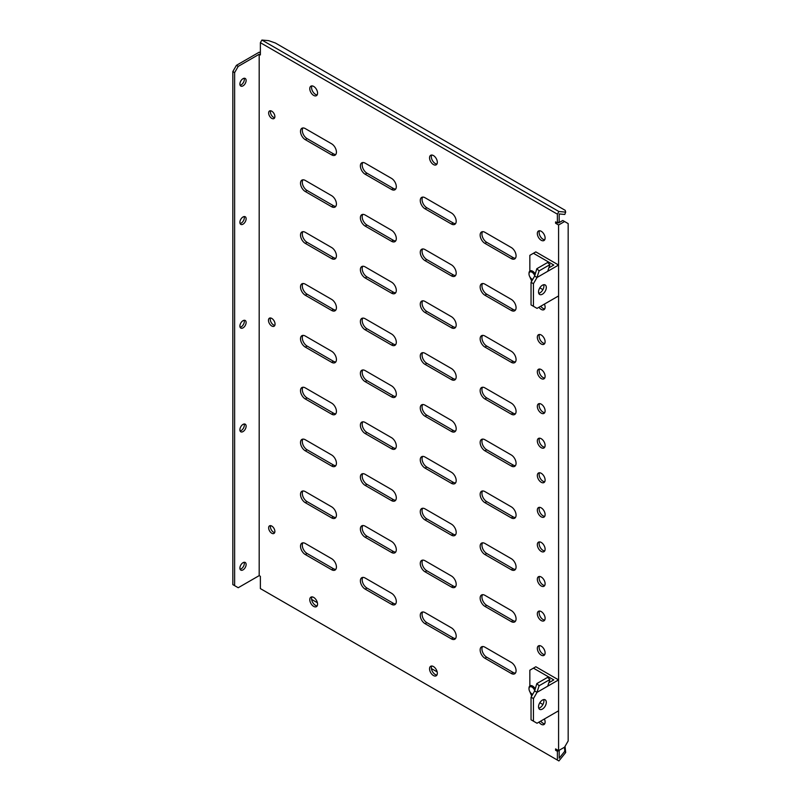 <?xml version="1.0" encoding="UTF-8"?>
<svg xmlns="http://www.w3.org/2000/svg" width="801" height="801" viewBox="0 0 801 801"><rect width="100%" height="100%" fill="white"/><g stroke="black" fill="none" stroke-linecap="round" stroke-linejoin="round"><path stroke-width="1.2" d="M268.465 320.31A4.656 2.693 -120 0 0 270.498 324.996A4.656 2.693 -120 0 0 274.082 326.237A4.656 2.693 -120 0 0 275.053 324.105A4.656 2.693 -120 0 0 273.011 319.419A4.656 2.693 -120 0 0 269.426 318.177A4.656 2.693 -120 0 0 268.465 320.31M274.803 325.406A4.656 2.693 60 0 1 270.257 319.269A4.656 2.693 60 0 1 270.508 317.967M336.43 203.965A6.778 3.915 -120 0 0 331.634 195.674L305.291 180.455A6.778 3.915 -120 0 0 301.897 180.125A6.778 3.915 -120 0 0 300.866 185.552A6.778 3.915 -120 0 0 305.291 191.519L331.634 206.738A6.778 3.915 -120 0 0 335.028 207.069A6.778 3.915 -120 0 0 336.43 203.965M336.43 152.11A6.778 3.915 -120 0 0 331.634 143.81L305.291 128.601A6.778 3.915 -120 0 0 301.897 128.26A6.778 3.915 -120 0 0 300.866 133.697A6.778 3.915 -120 0 0 305.291 139.664L331.634 154.873A6.778 3.915 -120 0 0 335.028 155.214A6.778 3.915 -120 0 0 336.43 152.11M537.331 233.522A5.507 3.174 -120 0 0 539.734 239.068A5.507 3.174 -120 0 0 543.969 240.54A5.507 3.174 -120 0 0 545.111 238.017A5.507 3.174 -120 0 0 542.708 232.48A5.507 3.174 -120 0 0 538.472 231.008A5.507 3.174 -120 0 0 537.331 233.522M544.72 239.759A5.507 3.174 60 0 1 539.123 232.49A5.507 3.174 60 0 1 539.514 230.748M268.645 112.971A4.405 2.543 -120 0 0 270.568 117.407A4.405 2.543 -120 0 0 273.962 118.588A4.405 2.543 -120 0 0 274.873 116.566A4.405 2.543 -120 0 0 272.951 112.14A4.405 2.543 -120 0 0 269.557 110.959A4.405 2.543 -120 0 0 268.645 112.971M274.663 117.737A4.405 2.543 60 0 1 270.438 111.94A4.405 2.543 60 0 1 270.648 110.768M268.645 527.849A4.405 2.543 -120 0 0 270.568 532.275A4.405 2.543 -120 0 0 273.962 533.456A4.405 2.543 -120 0 0 274.873 531.443A4.405 2.543 -120 0 0 272.951 527.008A4.405 2.543 -120 0 0 269.557 525.826A4.405 2.543 -120 0 0 268.645 527.849M274.663 532.605A4.405 2.543 60 0 1 270.438 526.808A4.405 2.543 60 0 1 270.648 525.646M309.777 599.649A5.507 3.174 -120 0 0 312.18 605.196A5.507 3.174 -120 0 0 316.425 606.667A5.507 3.174 -120 0 0 317.566 604.144A5.507 3.174 -120 0 0 315.163 598.607A5.507 3.174 -120 0 0 310.918 597.135A5.507 3.174 -120 0 0 309.777 599.649M317.176 605.886A5.507 3.174 60 0 1 311.579 598.617A5.507 3.174 60 0 1 311.969 596.875M429.546 668.795A5.507 3.174 -120 0 0 431.949 674.332A5.507 3.174 -120 0 0 436.185 675.814A5.507 3.174 -120 0 0 437.326 673.291A5.507 3.174 -120 0 0 434.923 667.754A5.507 3.174 -120 0 0 430.678 666.272A5.507 3.174 -120 0 0 429.546 668.795M436.935 675.033A5.507 3.174 60 0 1 431.339 667.754A5.507 3.174 60 0 1 431.729 666.021M429.546 157.817A5.507 3.174 -120 0 0 431.949 163.354A5.507 3.174 -120 0 0 436.185 164.826A5.507 3.174 -120 0 0 437.326 162.303A5.507 3.174 -120 0 0 434.923 156.766A5.507 3.174 -120 0 0 430.678 155.294A5.507 3.174 -120 0 0 429.546 157.817M436.935 164.045A5.507 3.174 60 0 1 431.339 156.776A5.507 3.174 60 0 1 431.729 155.034M309.777 88.671A5.507 3.174 -120 0 0 312.18 94.208A5.507 3.174 -120 0 0 316.425 95.679A5.507 3.174 -120 0 0 317.566 93.166A5.507 3.174 -120 0 0 315.163 87.619A5.507 3.174 -120 0 0 310.918 86.148A5.507 3.174 -120 0 0 309.777 88.671M317.176 94.898A5.507 3.174 60 0 1 311.579 87.629A5.507 3.174 60 0 1 311.969 85.887M244.125 216.56A4.405 2.543 -60 0 1 244.325 217.732A4.405 2.543 -60 0 1 240.1 223.529M239.899 222.358A4.405 2.543 120 0 0 240.811 224.38A4.405 2.543 120 0 0 244.205 223.199A4.405 2.543 120 0 0 246.127 218.763A4.405 2.543 120 0 0 245.216 216.751A4.405 2.543 120 0 0 241.822 217.932A4.405 2.543 120 0 0 239.899 222.358M244.125 423.999A4.405 2.543 -60 0 1 244.325 425.161A4.405 2.543 -60 0 1 240.1 430.958M239.899 429.797A4.405 2.543 120 0 0 240.811 431.809A4.405 2.543 120 0 0 244.205 430.628A4.405 2.543 120 0 0 246.127 426.202A4.405 2.543 120 0 0 245.216 424.19A4.405 2.543 120 0 0 241.822 425.361A4.405 2.543 120 0 0 239.899 429.797M244.125 78.268A4.405 2.543 -60 0 1 244.325 79.439A4.405 2.543 -60 0 1 240.1 85.236M239.899 84.075A4.405 2.543 120 0 0 240.811 86.087A4.405 2.543 120 0 0 244.205 84.906A4.405 2.543 120 0 0 246.127 80.47A4.405 2.543 120 0 0 245.216 78.458A4.405 2.543 120 0 0 241.822 79.639A4.405 2.543 120 0 0 239.899 84.075M244.125 562.292A4.405 2.543 -60 0 1 244.325 563.453A4.405 2.543 -60 0 1 240.1 569.251M239.899 568.089A4.405 2.543 120 0 0 240.811 570.102A4.405 2.543 120 0 0 244.205 568.92A4.405 2.543 120 0 0 246.127 564.495A4.405 2.543 120 0 0 245.216 562.472A4.405 2.543 120 0 0 241.822 563.654A4.405 2.543 120 0 0 239.899 568.089M246.127 322.483A4.405 2.543 -60 0 1 244.205 326.918A4.405 2.543 -60 0 1 240.811 328.09A4.405 2.543 -60 0 1 239.899 326.077A4.405 2.543 -60 0 1 241.822 321.652A4.405 2.543 -60 0 1 245.216 320.47A4.405 2.543 -60 0 1 246.127 322.483M244.125 320.28A4.405 2.543 -60 0 1 244.325 321.441A4.405 2.543 -60 0 1 240.1 327.249M538.953 307.264A5.507 3.174 -120 0 0 543.969 309.687A5.507 3.174 -120 0 0 545.111 307.163A5.507 3.174 -120 0 0 544.39 304.13M544.72 308.906A5.507 3.174 60 0 1 540.755 306.222M537.331 337.241A5.507 3.174 -120 0 0 539.734 342.788A5.507 3.174 -120 0 0 543.969 344.26A5.507 3.174 -120 0 0 545.111 341.737A5.507 3.174 -120 0 0 542.708 336.2A5.507 3.174 -120 0 0 538.472 334.728A5.507 3.174 -120 0 0 537.331 337.241M544.72 343.479A5.507 3.174 60 0 1 539.123 336.21A5.507 3.174 60 0 1 539.514 334.468M537.331 371.814A5.507 3.174 -120 0 0 539.734 377.351A5.507 3.174 -120 0 0 543.969 378.833A5.507 3.174 -120 0 0 545.111 376.31A5.507 3.174 -120 0 0 542.708 370.773A5.507 3.174 -120 0 0 538.472 369.301A5.507 3.174 -120 0 0 537.331 371.814M544.72 378.052A5.507 3.174 60 0 1 539.123 370.783A5.507 3.174 60 0 1 539.514 369.041M537.331 406.387A5.507 3.174 -120 0 0 539.734 411.924A5.507 3.174 -120 0 0 543.969 413.406A5.507 3.174 -120 0 0 545.111 410.883A5.507 3.174 -120 0 0 542.708 405.346A5.507 3.174 -120 0 0 538.472 403.864A5.507 3.174 -120 0 0 537.331 406.387M544.72 412.625A5.507 3.174 60 0 1 539.123 405.356A5.507 3.174 60 0 1 539.514 403.614M537.331 440.961A5.507 3.174 -120 0 0 539.734 446.497A5.507 3.174 -120 0 0 543.969 447.979A5.507 3.174 -120 0 0 545.111 445.456A5.507 3.174 -120 0 0 542.708 439.919A5.507 3.174 -120 0 0 538.472 438.437A5.507 3.174 -120 0 0 537.331 440.961M544.72 447.198A5.507 3.174 60 0 1 539.123 439.919A5.507 3.174 60 0 1 539.514 438.187M537.331 475.534A5.507 3.174 -120 0 0 539.734 481.071A5.507 3.174 -120 0 0 543.969 482.552A5.507 3.174 -120 0 0 545.111 480.029A5.507 3.174 -120 0 0 542.708 474.492A5.507 3.174 -120 0 0 538.472 473.011A5.507 3.174 -120 0 0 537.331 475.534M544.72 481.771A5.507 3.174 60 0 1 539.123 474.492A5.507 3.174 60 0 1 539.514 472.76M537.331 510.107A5.507 3.174 -120 0 0 539.734 515.644A5.507 3.174 -120 0 0 543.969 517.126A5.507 3.174 -120 0 0 545.111 514.602A5.507 3.174 -120 0 0 542.708 509.066A5.507 3.174 -120 0 0 538.472 507.584A5.507 3.174 -120 0 0 537.331 510.107M544.72 516.345A5.507 3.174 60 0 1 539.123 509.066A5.507 3.174 60 0 1 539.514 507.333M537.331 544.68A5.507 3.174 -120 0 0 539.734 550.217A5.507 3.174 -120 0 0 543.969 551.689A5.507 3.174 -120 0 0 545.111 549.176A5.507 3.174 -120 0 0 542.708 543.639A5.507 3.174 -120 0 0 538.472 542.157A5.507 3.174 -120 0 0 537.331 544.68M544.72 550.918A5.507 3.174 60 0 1 539.123 543.639A5.507 3.174 60 0 1 539.514 541.907M537.331 579.253A5.507 3.174 -120 0 0 539.734 584.79A5.507 3.174 -120 0 0 543.969 586.262A5.507 3.174 -120 0 0 545.111 583.749A5.507 3.174 -120 0 0 542.708 578.202A5.507 3.174 -120 0 0 538.472 576.73A5.507 3.174 -120 0 0 537.331 579.253M544.72 585.491A5.507 3.174 60 0 1 539.123 578.212A5.507 3.174 60 0 1 539.514 576.47M537.331 613.826A5.507 3.174 -120 0 0 539.734 619.363A5.507 3.174 -120 0 0 543.969 620.835A5.507 3.174 -120 0 0 545.111 618.322A5.507 3.174 -120 0 0 542.708 612.775A5.507 3.174 -120 0 0 538.472 611.303A5.507 3.174 -120 0 0 537.331 613.826M544.72 620.054A5.507 3.174 60 0 1 539.123 612.785A5.507 3.174 60 0 1 539.514 611.043M537.331 648.399A5.507 3.174 -120 0 0 539.734 653.936A5.507 3.174 -120 0 0 543.969 655.408A5.507 3.174 -120 0 0 545.111 652.895A5.507 3.174 -120 0 0 542.708 647.348A5.507 3.174 -120 0 0 538.472 645.876A5.507 3.174 -120 0 0 537.331 648.399M544.72 654.627A5.507 3.174 60 0 1 539.123 647.358A5.507 3.174 60 0 1 539.514 645.616M538.953 722.132A5.507 3.174 -120 0 0 543.969 724.555A5.507 3.174 -120 0 0 545.111 722.031A5.507 3.174 -120 0 0 544.39 718.998M544.72 723.774A5.507 3.174 60 0 1 540.755 721.1M336.43 255.829A6.778 3.915 -120 0 0 331.634 247.529L305.291 232.32A6.778 3.915 -120 0 0 301.897 231.98A6.778 3.915 -120 0 0 300.866 237.406A6.778 3.915 -120 0 0 305.291 243.384L331.634 258.593A6.778 3.915 -120 0 0 335.028 258.923A6.778 3.915 -120 0 0 336.43 255.829M336.43 307.684A6.778 3.915 -120 0 0 331.634 299.384L305.291 284.175A6.778 3.915 -120 0 0 301.897 283.844A6.778 3.915 -120 0 0 300.866 289.271A6.778 3.915 -120 0 0 305.291 295.239L331.634 310.448A6.778 3.915 -120 0 0 335.028 310.788A6.778 3.915 -120 0 0 336.43 307.684M336.43 359.549A6.778 3.915 -120 0 0 331.634 351.249L305.291 336.04A6.778 3.915 -120 0 0 301.897 335.699A6.778 3.915 -120 0 0 300.866 341.126A6.778 3.915 -120 0 0 305.291 347.103L331.634 362.312A6.778 3.915 -120 0 0 335.028 362.643A6.778 3.915 -120 0 0 336.43 359.549M336.43 411.404A6.778 3.915 -120 0 0 331.634 403.103L305.291 387.894A6.778 3.915 -120 0 0 301.897 387.554A6.778 3.915 -120 0 0 300.866 392.991A6.778 3.915 -120 0 0 305.291 398.958L331.634 414.167A6.778 3.915 -120 0 0 335.028 414.507A6.778 3.915 -120 0 0 336.43 411.404M336.43 463.258A6.778 3.915 -120 0 0 331.634 454.968L305.291 439.749A6.778 3.915 -120 0 0 301.897 439.419A6.778 3.915 -120 0 0 300.866 444.845A6.778 3.915 -120 0 0 305.291 450.813L331.634 466.032A6.778 3.915 -120 0 0 335.028 466.362A6.778 3.915 -120 0 0 336.43 463.258M336.43 515.123A6.778 3.915 -120 0 0 331.634 506.823L305.291 491.614A6.778 3.915 -120 0 0 301.897 491.273A6.778 3.915 -120 0 0 300.866 496.71A6.778 3.915 -120 0 0 305.291 502.678L331.634 517.887A6.778 3.915 -120 0 0 335.028 518.227A6.778 3.915 -120 0 0 336.43 515.123M336.43 566.978A6.778 3.915 -120 0 0 331.634 558.687L305.291 543.468A6.778 3.915 -120 0 0 301.897 543.138A6.778 3.915 -120 0 0 300.866 548.565A6.778 3.915 -120 0 0 305.291 554.532L331.634 569.741A6.778 3.915 -120 0 0 335.028 570.082A6.778 3.915 -120 0 0 336.43 566.978M396.305 186.683A6.778 3.915 -120 0 0 391.519 178.383L365.166 163.174A6.778 3.915 -120 0 0 361.782 162.833A6.778 3.915 -120 0 0 360.74 168.27A6.778 3.915 -120 0 0 365.166 174.238L391.519 189.447A6.778 3.915 -120 0 0 394.903 189.787A6.778 3.915 -120 0 0 396.305 186.683M396.305 238.538A6.778 3.915 -120 0 0 391.519 230.247L365.166 215.028A6.778 3.915 -120 0 0 361.782 214.698A6.778 3.915 -120 0 0 360.74 220.125A6.778 3.915 -120 0 0 365.166 226.092L391.519 241.301A6.778 3.915 -120 0 0 394.903 241.642A6.778 3.915 -120 0 0 396.305 238.538M396.305 290.403A6.778 3.915 -120 0 0 391.519 282.102L365.166 266.893A6.778 3.915 -120 0 0 361.782 266.553A6.778 3.915 -120 0 0 360.74 271.98A6.778 3.915 -120 0 0 365.166 277.957L391.519 293.166A6.778 3.915 -120 0 0 394.903 293.496A6.778 3.915 -120 0 0 396.305 290.403M396.305 342.257A6.778 3.915 -120 0 0 391.519 333.957L365.166 318.748A6.778 3.915 -120 0 0 361.782 318.418A6.778 3.915 -120 0 0 360.74 323.844A6.778 3.915 -120 0 0 365.166 329.812L391.519 345.021A6.778 3.915 -120 0 0 394.903 345.361A6.778 3.915 -120 0 0 396.305 342.257M396.305 394.112A6.778 3.915 -120 0 0 391.519 385.822L365.166 370.603A6.778 3.915 -120 0 0 361.782 370.272A6.778 3.915 -120 0 0 360.74 375.699A6.778 3.915 -120 0 0 365.166 381.666L391.519 396.885A6.778 3.915 -120 0 0 394.903 397.216A6.778 3.915 -120 0 0 396.305 394.112M396.305 445.977A6.778 3.915 -120 0 0 391.519 437.676L365.166 422.467A6.778 3.915 -120 0 0 361.782 422.127A6.778 3.915 -120 0 0 360.74 427.564A6.778 3.915 -120 0 0 365.166 433.531L391.519 448.74A6.778 3.915 -120 0 0 394.903 449.081A6.778 3.915 -120 0 0 396.305 445.977M396.305 497.832A6.778 3.915 -120 0 0 391.519 489.541L365.166 474.322A6.778 3.915 -120 0 0 361.782 473.992A6.778 3.915 -120 0 0 360.74 479.419A6.778 3.915 -120 0 0 365.166 485.386L391.519 500.605A6.778 3.915 -120 0 0 394.903 500.935A6.778 3.915 -120 0 0 396.305 497.832M396.305 549.696A6.778 3.915 -120 0 0 391.519 541.396L365.166 526.187A6.778 3.915 -120 0 0 361.782 525.846A6.778 3.915 -120 0 0 360.74 531.273A6.778 3.915 -120 0 0 365.166 537.251L391.519 552.46A6.778 3.915 -120 0 0 394.903 552.79A6.778 3.915 -120 0 0 396.305 549.696M396.305 601.551A6.778 3.915 -120 0 0 391.519 593.251L365.166 578.042A6.778 3.915 -120 0 0 361.782 577.711A6.778 3.915 -120 0 0 360.74 583.138A6.778 3.915 -120 0 0 365.166 589.105L391.519 604.314A6.778 3.915 -120 0 0 394.903 604.655A6.778 3.915 -120 0 0 396.305 601.551M456.19 221.256A6.778 3.915 -120 0 0 451.404 212.956L425.051 197.747A6.778 3.915 -120 0 0 421.666 197.406A6.778 3.915 -120 0 0 420.625 202.833A6.778 3.915 -120 0 0 425.051 208.811L451.404 224.02A6.778 3.915 -120 0 0 454.788 224.35A6.778 3.915 -120 0 0 456.19 221.256M456.19 273.111A6.778 3.915 -120 0 0 451.404 264.811L425.051 249.602A6.778 3.915 -120 0 0 421.666 249.271A6.778 3.915 -120 0 0 420.625 254.698A6.778 3.915 -120 0 0 425.051 260.665L451.404 275.874A6.778 3.915 -120 0 0 454.788 276.215A6.778 3.915 -120 0 0 456.19 273.111M456.19 324.976A6.778 3.915 -120 0 0 451.404 316.675L425.051 301.466A6.778 3.915 -120 0 0 421.666 301.126A6.778 3.915 -120 0 0 420.625 306.553A6.778 3.915 -120 0 0 425.051 312.52L451.404 327.739A6.778 3.915 -120 0 0 454.788 328.07A6.778 3.915 -120 0 0 456.19 324.976M456.19 376.83A6.778 3.915 -120 0 0 451.404 368.53L425.051 353.321A6.778 3.915 -120 0 0 421.666 352.981A6.778 3.915 -120 0 0 420.625 358.417A6.778 3.915 -120 0 0 425.051 364.385L451.404 379.594A6.778 3.915 -120 0 0 454.788 379.934A6.778 3.915 -120 0 0 456.19 376.83M456.19 428.685A6.778 3.915 -120 0 0 451.404 420.395L425.051 405.176A6.778 3.915 -120 0 0 421.666 404.845A6.778 3.915 -120 0 0 420.625 410.272A6.778 3.915 -120 0 0 425.051 416.24L451.404 431.459A6.778 3.915 -120 0 0 454.788 431.789A6.778 3.915 -120 0 0 456.19 428.685M456.19 480.55A6.778 3.915 -120 0 0 451.404 472.25L425.051 457.041A6.778 3.915 -120 0 0 421.666 456.7A6.778 3.915 -120 0 0 420.625 462.127A6.778 3.915 -120 0 0 425.051 468.104L451.404 483.313A6.778 3.915 -120 0 0 454.788 483.654A6.778 3.915 -120 0 0 456.19 480.55M456.19 532.405A6.778 3.915 -120 0 0 451.404 524.104L425.051 508.895A6.778 3.915 -120 0 0 421.666 508.565A6.778 3.915 -120 0 0 420.625 513.992A6.778 3.915 -120 0 0 425.051 519.959L451.404 535.168A6.778 3.915 -120 0 0 454.788 535.509A6.778 3.915 -120 0 0 456.19 532.405M456.19 584.269A6.778 3.915 -120 0 0 451.404 575.969L425.051 560.76A6.778 3.915 -120 0 0 421.666 560.42A6.778 3.915 -120 0 0 420.625 565.846A6.778 3.915 -120 0 0 425.051 571.824L451.404 587.033A6.778 3.915 -120 0 0 454.788 587.363A6.778 3.915 -120 0 0 456.19 584.269M456.19 636.124A6.778 3.915 -120 0 0 451.404 627.824L425.051 612.615A6.778 3.915 -120 0 0 421.666 612.284A6.778 3.915 -120 0 0 420.625 617.711A6.778 3.915 -120 0 0 425.051 623.679L451.404 638.888A6.778 3.915 -120 0 0 454.788 639.228A6.778 3.915 -120 0 0 456.19 636.124M516.074 255.829A6.778 3.915 -120 0 0 511.278 247.529L484.935 232.32A6.778 3.915 -120 0 0 481.541 231.98A6.778 3.915 -120 0 0 480.51 237.406A6.778 3.915 -120 0 0 484.935 243.384L511.278 258.593A6.778 3.915 -120 0 0 514.673 258.923A6.778 3.915 -120 0 0 516.074 255.829M516.074 307.684A6.778 3.915 -120 0 0 511.278 299.384L484.935 284.175A6.778 3.915 -120 0 0 481.541 283.844A6.778 3.915 -120 0 0 480.51 289.271A6.778 3.915 -120 0 0 484.935 295.239L511.278 310.448A6.778 3.915 -120 0 0 514.673 310.788A6.778 3.915 -120 0 0 516.074 307.684M516.074 359.539A6.778 3.915 -120 0 0 511.278 351.249L484.935 336.03A6.778 3.915 -120 0 0 481.541 335.699A6.778 3.915 -120 0 0 480.51 341.126A6.778 3.915 -120 0 0 484.935 347.093L511.278 362.312A6.778 3.915 -120 0 0 514.673 362.643A6.778 3.915 -120 0 0 516.074 359.539M516.074 411.404A6.778 3.915 -120 0 0 511.278 403.103L484.935 387.894A6.778 3.915 -120 0 0 481.541 387.554A6.778 3.915 -120 0 0 480.51 392.991A6.778 3.915 -120 0 0 484.935 398.958L511.278 414.167A6.778 3.915 -120 0 0 514.673 414.507A6.778 3.915 -120 0 0 516.074 411.404M516.074 463.258A6.778 3.915 -120 0 0 511.278 454.968L484.935 439.749A6.778 3.915 -120 0 0 481.541 439.419A6.778 3.915 -120 0 0 480.51 444.845A6.778 3.915 -120 0 0 484.935 450.813L511.278 466.022A6.778 3.915 -120 0 0 514.673 466.362A6.778 3.915 -120 0 0 516.074 463.258M516.074 515.123A6.778 3.915 -120 0 0 511.278 506.823L484.935 491.614A6.778 3.915 -120 0 0 481.541 491.273A6.778 3.915 -120 0 0 480.51 496.7A6.778 3.915 -120 0 0 484.935 502.678L511.278 517.887A6.778 3.915 -120 0 0 514.673 518.217A6.778 3.915 -120 0 0 516.074 515.123M516.074 566.978A6.778 3.915 -120 0 0 511.278 558.677L484.935 543.468A6.778 3.915 -120 0 0 481.541 543.138A6.778 3.915 -120 0 0 480.51 548.565A6.778 3.915 -120 0 0 484.935 554.532L511.278 569.741A6.778 3.915 -120 0 0 514.673 570.082A6.778 3.915 -120 0 0 516.074 566.978M516.074 618.833A6.778 3.915 -120 0 0 511.278 610.542L484.935 595.333A6.778 3.915 -120 0 0 481.541 594.993A6.778 3.915 -120 0 0 480.51 600.42A6.778 3.915 -120 0 0 484.935 606.387L511.278 621.606A6.778 3.915 -120 0 0 514.673 621.936A6.778 3.915 -120 0 0 516.074 618.833M516.074 670.697A6.778 3.915 -120 0 0 511.278 662.397L484.935 647.188A6.778 3.915 -120 0 0 481.541 646.848A6.778 3.915 -120 0 0 480.51 652.284A6.778 3.915 -120 0 0 484.935 658.252L511.278 673.461A6.778 3.915 -120 0 0 514.673 673.801A6.778 3.915 -120 0 0 516.074 670.697M515.443 673.07A6.778 3.915 60 0 1 513.081 672.429L486.728 657.21A6.778 3.915 60 0 1 482.562 646.547M515.443 621.206A6.778 3.915 60 0 1 513.081 620.565L486.728 605.356A6.778 3.915 60 0 1 482.562 594.682M515.443 569.351A6.778 3.915 60 0 1 513.081 568.71L486.728 553.491A6.778 3.915 60 0 1 482.562 542.828M515.443 517.496A6.778 3.915 60 0 1 513.081 516.845L486.728 501.636A6.778 3.915 60 0 1 482.562 490.963M515.443 465.631A6.778 3.915 60 0 1 513.081 464.991L486.728 449.782A6.778 3.915 60 0 1 482.562 439.108M515.443 413.777A6.778 3.915 60 0 1 513.081 413.126L486.728 397.917A6.778 3.915 60 0 1 482.562 387.253M515.443 361.912A6.778 3.915 60 0 1 513.081 361.271L486.728 346.062A6.778 3.915 60 0 1 482.562 335.389M515.443 310.057A6.778 3.915 60 0 1 513.081 309.416L486.728 294.197A6.778 3.915 60 0 1 482.562 283.534M515.443 258.202A6.778 3.915 60 0 1 513.081 257.552L486.728 242.343A6.778 3.915 60 0 1 482.562 231.669M455.559 638.497A6.778 3.915 60 0 1 453.196 637.856L426.843 622.637A6.778 3.915 60 0 1 422.688 611.974M455.559 586.642A6.778 3.915 60 0 1 453.196 585.992L426.843 570.783A6.778 3.915 60 0 1 422.688 560.109M455.559 534.778A6.778 3.915 60 0 1 453.196 534.137L426.843 518.928A6.778 3.915 60 0 1 422.688 508.255M455.559 482.923A6.778 3.915 60 0 1 453.196 482.272L426.843 467.063A6.778 3.915 60 0 1 422.688 456.39M455.559 431.058A6.778 3.915 60 0 1 453.196 430.417L426.843 415.208A6.778 3.915 60 0 1 422.688 404.535M455.559 379.203A6.778 3.915 60 0 1 453.196 378.563L426.843 363.344A6.778 3.915 60 0 1 422.688 352.68M455.559 327.339A6.778 3.915 60 0 1 453.196 326.698L426.843 311.489A6.778 3.915 60 0 1 422.688 300.816M455.559 275.484A6.778 3.915 60 0 1 453.196 274.843L426.843 259.624A6.778 3.915 60 0 1 422.688 248.961M455.559 223.629A6.778 3.915 60 0 1 453.196 222.978L426.843 207.769A6.778 3.915 60 0 1 422.688 197.096M395.684 603.924A6.778 3.915 60 0 1 393.311 603.283L366.968 588.064A6.778 3.915 60 0 1 362.803 577.401M395.684 552.069A6.778 3.915 60 0 1 393.311 551.418L366.968 536.209A6.778 3.915 60 0 1 362.803 525.536M395.684 500.204A6.778 3.915 60 0 1 393.311 499.564L366.968 484.355A6.778 3.915 60 0 1 362.803 473.681M395.684 448.35A6.778 3.915 60 0 1 393.311 447.709L366.968 432.49A6.778 3.915 60 0 1 362.803 421.827M395.684 396.485A6.778 3.915 60 0 1 393.311 395.844L366.968 380.635A6.778 3.915 60 0 1 362.803 369.962M395.684 344.63A6.778 3.915 60 0 1 393.311 343.989L366.968 328.77A6.778 3.915 60 0 1 362.803 318.107M395.684 292.776A6.778 3.915 60 0 1 393.311 292.125L366.968 276.916A6.778 3.915 60 0 1 362.803 266.242M395.684 240.911A6.778 3.915 60 0 1 393.311 240.27L366.968 225.061A6.778 3.915 60 0 1 362.803 214.388M395.684 189.056A6.778 3.915 60 0 1 393.311 188.405L366.968 173.196A6.778 3.915 60 0 1 362.803 162.523M335.799 569.351A6.778 3.915 60 0 1 333.436 568.71L307.083 553.501A6.778 3.915 60 0 1 302.918 542.828M335.799 517.496A6.778 3.915 60 0 1 333.436 516.845L307.083 501.636A6.778 3.915 60 0 1 302.918 490.973M335.799 465.631A6.778 3.915 60 0 1 333.436 464.991L307.083 449.782A6.778 3.915 60 0 1 302.918 439.108M335.799 413.777A6.778 3.915 60 0 1 333.436 413.136L307.083 397.917A6.778 3.915 60 0 1 302.918 387.253M335.799 361.922A6.778 3.915 60 0 1 333.436 361.271L307.083 346.062A6.778 3.915 60 0 1 302.918 335.389M335.799 310.057A6.778 3.915 60 0 1 333.436 309.416L307.083 294.207A6.778 3.915 60 0 1 302.918 283.534M335.799 258.202A6.778 3.915 60 0 1 333.436 257.552L307.083 242.343A6.778 3.915 60 0 1 302.918 231.669M564.785 751.238L559.188 758.207L559.188 750.287L557.386 751.318L557.386 760.069L558.908 760.95L565.686 752.519L564.785 751.238L564.465 747.233M557.386 222.908L557.386 214.157L260.375 42.683L261.897 40.05L558.908 211.524L565.686 212.135L564.785 214.448L559.188 213.947L559.188 221.877L557.386 222.908L555.594 221.877L555.594 223.259L558.587 224.991L558.587 750.627L555.594 748.895L555.594 750.287L557.386 751.318M335.799 206.338A6.778 3.915 60 0 1 333.436 205.697L307.083 190.488A6.778 3.915 60 0 1 302.918 179.814M335.799 154.483A6.778 3.915 60 0 1 333.436 153.842L307.083 138.623A6.778 3.915 60 0 1 302.918 127.96M260.375 52.886L259.184 52.195L236.425 65.332L238.217 66.373L259.184 54.268L259.184 575.629L260.375 576.32L260.375 588.595L557.386 760.069M557.987 222.568L558.587 222.908L562.783 220.495L564.575 221.527L558.587 224.991M259.184 54.268L260.375 54.959L260.375 42.683M234.633 585.651L234.633 72.591L232.831 71.559L232.831 584.61L238.217 587.724L259.184 575.629M232.831 71.559L236.425 65.332M238.217 66.373L234.633 72.591M556.785 749.586L555.594 750.287M556.785 222.568L555.594 223.259M564.575 221.527L568.169 223.599L568.169 740.945L564.575 747.173L558.587 750.627M565.686 212.135L565.206 210.333L275.384 43.004L268.675 40.651L261.897 40.05M558.908 211.524L557.386 214.157M565.045 746.352L565.686 752.519M437.156 671.889L431.399 668.555M317.396 602.742L311.629 599.418M542.417 700.084A5.507 3.174 120 0 0 538.823 704.93A5.507 3.174 120 0 0 539.664 709.346A5.507 3.174 120 0 0 542.417 709.075A5.507 3.174 120 0 0 546.012 704.219A5.507 3.174 120 0 0 545.171 699.814A5.507 3.174 120 0 0 542.417 700.084M538.743 708.174A5.507 3.174 120 0 0 540.024 707.694A5.507 3.174 120 0 0 543.699 699.593M537.03 692.344L533.436 698.572L533.436 721.17L537.03 723.243L558.587 710.797L558.587 679.899L537.03 692.344L534.637 690.963L531.043 697.19L533.436 698.572M529.841 685.936L529.841 670.217L533.436 668.144L553.791 679.899L548.835 682.762M531.043 697.19L531.043 719.789L533.436 721.17M534.637 690.963L536.84 683.583L539.123 685.736L549.907 679.508L547.804 685.906M533.436 668.144L535.829 666.762L558.587 679.899M542.918 704.52L539.824 702.727M531.704 696.039L529.841 691.694M539.123 685.736L537.03 692.134M536.84 683.583L547.624 677.356L549.907 679.508M534.637 690.422A4.235 2.443 -120 0 0 531.283 686.767A4.235 2.443 -120 0 0 529 688.76A4.235 2.443 -120 0 0 529 688.81A4.235 2.443 -120 0 0 531.994 693.996A4.235 2.443 -120 0 0 532.705 694.307M535.148 688.75A5.076 2.934 -120 0 0 530.062 685.796A5.076 2.934 -120 0 0 529.01 688.059A5.076 2.934 -120 0 0 529 688.119A5.076 2.934 -120 0 0 529.01 688.179M542.417 285.216A5.507 3.174 120 0 0 538.823 290.062A5.507 3.174 120 0 0 539.664 294.478A5.507 3.174 120 0 0 542.417 294.197A5.507 3.174 120 0 0 546.012 289.351A5.507 3.174 120 0 0 545.171 284.936A5.507 3.174 120 0 0 542.417 285.216M538.743 293.306A5.507 3.174 120 0 0 540.024 292.816A5.507 3.174 120 0 0 543.699 284.725M537.03 277.476L533.436 283.694L533.436 306.302L537.03 308.375L558.587 295.929L558.587 265.031L537.03 277.476L534.637 276.095L531.043 282.312L533.436 283.694M529.841 271.068L529.841 255.349L533.436 253.276L553.791 265.031L548.835 267.894M531.043 282.312L531.043 304.921L533.436 306.302M534.637 276.095L536.84 268.705L539.123 270.868L549.907 264.64L547.804 271.038M533.436 253.276L535.829 251.894L558.587 265.031M542.918 289.652L539.824 287.859M531.704 281.171L529.841 276.826M539.123 270.868L537.03 277.256M536.84 268.705L547.624 262.488L549.907 264.64M534.637 275.544A4.235 2.443 -120 0 0 531.283 271.899A4.235 2.443 -120 0 0 529 273.892A4.235 2.443 -120 0 0 529 273.942A4.235 2.443 -120 0 0 531.994 279.128A4.235 2.443 -120 0 0 532.705 279.439M535.148 273.872A5.076 2.934 -120 0 0 530.062 270.928A5.076 2.934 -120 0 0 529.01 273.191A5.076 2.934 -120 0 0 529 273.251A5.076 2.934 -120 0 0 529.01 273.311M486.728 657.21L484.935 658.252M513.081 672.429L511.278 673.461M486.728 605.356L484.935 606.387M513.081 620.565L511.278 621.606M486.728 553.491L484.935 554.532M513.081 568.71L511.278 569.741M486.728 501.636L484.935 502.678M513.081 516.845L511.278 517.887M486.728 449.782L484.935 450.813M513.081 464.991L511.278 466.022M486.728 397.917L484.935 398.958M513.081 413.126L511.278 414.167M486.728 346.062L484.935 347.093M513.081 361.271L511.278 362.312M486.728 294.197L484.935 295.239M513.081 309.416L511.278 310.448M486.728 242.343L484.935 243.384M513.081 257.552L511.278 258.593M426.843 622.637L425.051 623.679M453.196 637.856L451.404 638.888M426.843 570.783L425.051 571.824M453.196 585.992L451.404 587.033M426.843 518.928L425.051 519.959M453.196 534.137L451.404 535.168M426.843 467.063L425.051 468.104M453.196 482.272L451.404 483.313M426.843 415.208L425.051 416.24M453.196 430.417L451.404 431.459M426.843 363.344L425.051 364.385M453.196 378.563L451.404 379.594M426.843 311.489L425.051 312.52M453.196 326.698L451.404 327.739M426.843 259.624L425.051 260.665M453.196 274.843L451.404 275.874M426.843 207.769L425.051 208.811M453.196 222.978L451.404 224.02M366.968 588.064L365.166 589.105M393.311 603.283L391.519 604.314M366.968 536.209L365.166 537.251M393.311 551.418L391.519 552.46M366.968 484.355L365.166 485.386M393.311 499.564L391.519 500.605M366.968 432.49L365.166 433.531M393.311 447.709L391.519 448.74M366.968 380.635L365.166 381.666M393.311 395.844L391.519 396.885M366.968 328.77L365.166 329.812M393.311 343.989L391.519 345.021M366.968 276.916L365.166 277.957M393.311 292.125L391.519 293.166M366.968 225.061L365.166 226.092M393.311 240.27L391.519 241.301M366.968 173.196L365.166 174.238M393.311 188.405L391.519 189.447M307.083 553.501L305.291 554.532M333.436 568.71L331.634 569.741M307.083 501.636L305.291 502.678M333.436 516.845L331.634 517.887M307.083 449.782L305.291 450.813M333.436 464.991L331.634 466.032M307.083 397.917L305.291 398.958M333.436 413.136L331.634 414.167M307.083 346.062L305.291 347.103M333.436 361.271L331.634 362.312M307.083 294.207L305.291 295.239M333.436 309.416L331.634 310.448M307.083 242.343L305.291 243.384M333.436 257.552L331.634 258.593M333.436 153.842L331.634 154.873M307.083 138.623L305.291 139.664M333.436 205.697L331.634 206.738M307.083 190.488L305.291 191.519M531.994 693.996L532.595 694.347M529 688.81L529 688.119M531.994 279.128L532.595 279.469M529 273.942L529 273.251"/></g></svg>
